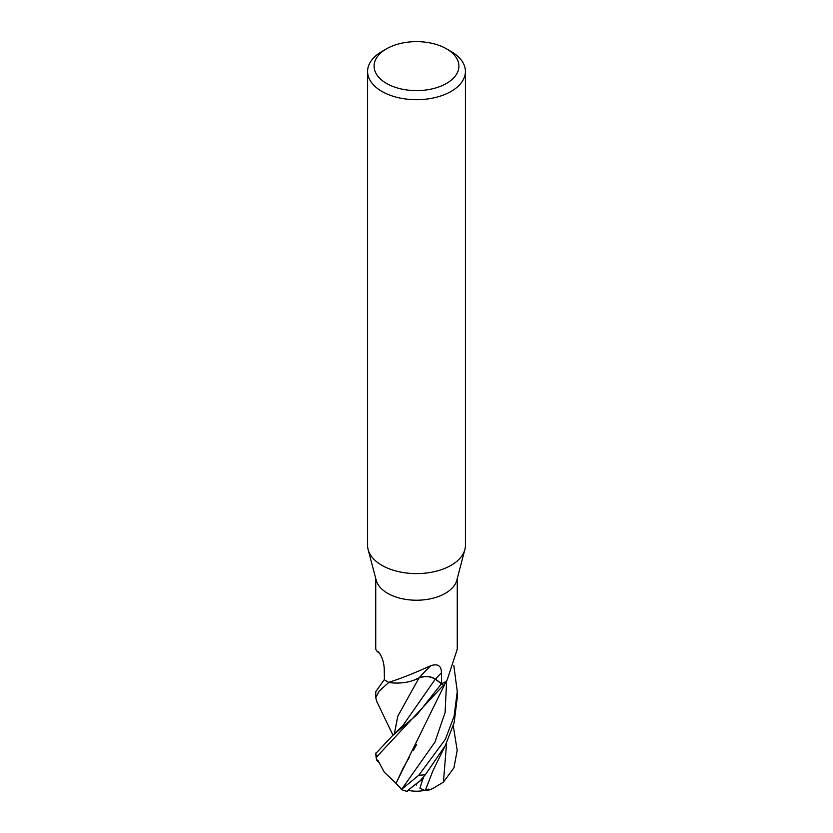 <?xml version="1.0" encoding="UTF-8"?>
<svg xmlns="http://www.w3.org/2000/svg" width="833" height="833" viewBox="0 0 833 833"><rect width="100%" height="100%" fill="white"/><g stroke="black" fill="none" stroke-linecap="round" stroke-linejoin="round"><path stroke-width="1.25" d="M446.478 48.814L451.09 51.479A48.918 28.239 180 0 1 465.418 71.451L465.418 545.376A48.918 28.239 180 0 1 464.856 549.613L456.796 580.226A40.765 23.532 180 0 1 445.322 593.335A40.765 23.532 180 0 1 403.786 599.052A40.765 23.532 180 0 1 376.204 580.226L368.144 549.613A48.918 28.239 180 0 1 367.582 545.376L367.582 71.451A48.918 28.239 180 0 1 381.91 51.479L386.522 48.814A42.389 24.469 180 0 1 446.478 48.814A42.389 24.469 180 0 1 446.478 83.435A42.389 24.469 180 0 1 386.522 83.435A42.389 24.469 180 0 1 386.522 48.814L381.91 51.479M375.735 578.466L375.735 649.167L376.683 650.948L378.63 652.114M378.963 652.437A690.057 421.821 160.6 0 0 378.317 651.885C381.753 655.738 383.721 661.319 384.242 668.618L384.409 679.697A40.765 23.532 180 0 0 388.782 682.435L389.75 682.008C400.506 678.656 414.178 673.22 430.776 665.692C437.929 663.422 441.48 665.817 441.407 672.856L441.636 683.706L435.409 679.124A11.714 6.768 0 0 0 418.957 677.968A32.425 18.722 180 0 1 389.261 682.571A5.508 3.186 0 0 0 388.782 682.435M446.384 681.186L447.259 679.697A686.153 622.657 -38.8 0 0 446.623 680.915A5.508 3.186 0 0 0 446.384 681.186A40.765 23.532 180 0 1 445.322 681.821A40.765 23.532 180 0 1 441.636 683.706M464.856 549.613A48.918 28.239 180 0 1 451.09 565.336A48.918 28.239 180 0 1 401.246 572.198A48.918 28.239 180 0 1 368.144 549.613M465.418 71.451A48.918 28.239 180 0 1 451.09 91.422A48.918 28.239 180 0 1 397.778 97.544A48.918 28.239 180 0 1 367.582 71.451M447.259 679.697L457.265 649.167L457.265 578.466M418.957 677.968A690.057 250.452 93.5 0 1 430.776 665.692M389.261 682.571A686.153 249.036 93.5 0 1 389.75 682.008M445.322 681.821A40.755 23.532 180 0 1 441.469 683.778L416.948 714.683L392.395 735.747L375.777 753.521A40.765 40.765 0 0 0 376.443 759.28L376.714 756.833L445.28 683.32L446.353 681.207A40.755 23.532 180 0 1 445.322 681.821M376.849 701.698L375.745 697.752L379.14 691.151L388.751 682.425A40.755 23.532 180 0 1 384.284 679.603L375.745 691.713M453.839 665.609L457.265 691.567L454.131 716.12L445.311 739.402L418.812 775.211L401.631 789.361L396.05 783.457L403.609 767.016M408.628 790.423A31.227 0.729 -36.5 0 1 406.983 791.35A31.227 0.729 -36.5 0 1 420.155 780.781L425.361 774.69L445.322 745.566L454.141 722.7L457.255 697.71M453.298 725.887L457.192 750.387L453.912 767.88L443.416 782.135L432.65 788.601L427.902 790.465L428.318 789.101L424.643 790.371L419.926 788.268L422.612 779.553A38.745 22.376 180 0 1 421.779 779.615A29.467 0.687 143.5 0 0 408.326 790.361A39.349 39.349 0 0 0 424.643 790.361M396.185 783.489L384.325 772.233L378.234 760.987A38.745 22.376 180 0 1 378.109 760.498A29.467 3.363 -150.9 0 0 378.12 760.55A29.467 3.363 -150.9 0 0 378.151 760.644M413.001 680.54L418.978 677.906M418.916 678.01C424.924 675.844 430.369 676.25 435.253 679.207L442.177 684.299M415.25 684.695L397.851 716.109L394.28 734.196L397.799 716.182L418.999 677.989M404.953 764.798L409.326 757.374M413.23 750.575L416.635 744.546M427.902 790.465A38.599 20.731 90.9 0 1 424.965 790.288M378.234 760.977L376.443 759.28M416.5 784.998A31.227 3.571 29.1 0 1 415.459 784.499M378.546 762.164A31.227 3.571 29.1 0 1 376.578 759.842M395.998 783.447L445.28 683.32M422.602 779.542L423.549 778.272L421.779 779.615M423.549 778.272L420.186 780.76M425.392 790.153L432.993 770.608L445.218 745.764M435.409 679.124A686.85 249.286 93.5 0 1 441.407 672.856M376.714 756.833A40.765 23.532 180 0 1 375.808 753.053M425.361 774.69A40.765 23.532 180 0 1 418.812 775.211M401.995 788.841L435.003 742.036L445.093 712.465L446.644 680.853M403.037 725.345L435.253 679.207M443.416 782.135L446.634 742.994M380.098 653.967L376.683 650.948M375.745 691.567L375.745 697.752M378.12 760.55A39.349 39.349 0 0 0 378.349 761.497M392.999 735.258L376.714 701.417M392.395 735.747L403.057 725.335M401.246 789.517A40.765 40.765 0 0 0 406.983 791.35M457.255 692.181L457.255 697.752"/></g></svg>
